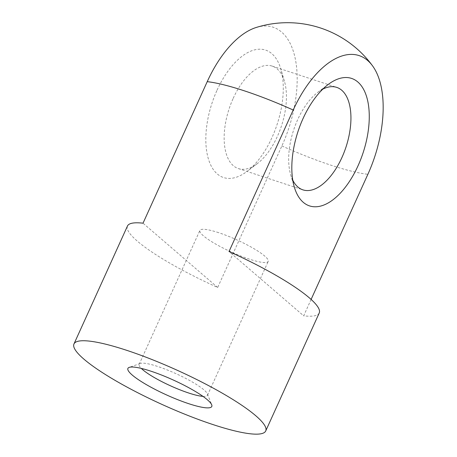 <?xml version="1.0" encoding="UTF-8"?>
<svg xmlns="http://www.w3.org/2000/svg" width="457" height="457" viewBox="0 0 457 457"><rect width="100%" height="100%" fill="white"/><g stroke="black" fill="none" stroke-linecap="round" stroke-linejoin="round"><path stroke-width="0.34" stroke-dasharray="2.29 1.71" d="M256.251 27.46A91.177 46.517 -71.7 0 1 281.621 32.087A91.177 46.517 -71.7 0 1 281.878 145.943L217.675 287.47A105.281 18.703 24.4 0 1 127.469 226.015M311.108 299.432L303.671 315.833L229.02 251.544M319.226 312.999A105.281 18.703 24.4 0 1 303.671 315.833M202.971 396.379A37.508 6.666 -155.6 0 0 207.484 395.276A37.508 6.666 -155.6 0 0 207.421 393.928A37.508 6.666 -155.6 0 0 157.973 366.56A37.508 6.666 -155.6 0 0 140.23 363.446A37.508 6.666 -155.6 0 0 139.168 364.292A37.508 6.666 -155.6 0 0 141.31 368.411M218.697 232.699A37.508 6.666 -155.6 0 0 199.892 230.425A37.508 6.666 -155.6 0 0 231.293 251.99A37.508 6.666 -155.6 0 0 268.208 261.415A37.508 6.666 -155.6 0 0 253.207 248.237A37.508 6.666 -155.6 0 0 218.697 232.699M217.075 90.138A67.116 34.241 -71.7 0 1 280.764 68.847A67.116 34.241 -71.7 0 1 246.923 171.478A67.116 34.241 -71.7 0 1 209.277 161.589A67.116 34.241 -71.7 0 1 217.075 90.138M217.675 287.47L143.03 223.187M292.766 180.149A53.955 27.529 -71.7 0 1 290.686 174.751A53.955 27.529 -71.7 0 1 297.707 119.591A53.955 27.529 -71.7 0 1 317.895 92.245A53.955 27.529 -71.7 0 1 322.779 89.149M233.213 98.324A53.955 27.529 -71.7 0 1 272.201 66.105A53.955 27.529 -71.7 0 1 284.414 81.209A53.955 27.529 -71.7 0 1 257.205 163.715A53.955 27.529 -71.7 0 1 238.405 168.587A53.955 27.529 -71.7 0 1 233.213 98.324M281.878 145.943A105.281 18.703 -155.6 0 0 367.874 174.3M140.23 363.446L129.2 367.388M207.421 393.928L211.717 404.822M207.484 395.276L268.208 261.415M139.168 364.292L199.892 230.425M290.686 174.751L294.331 187.113M317.895 92.245L328.177 84.482M238.405 168.587L302.9 189.855M272.201 66.105L336.695 87.373M284.414 81.209L280.764 68.847M257.205 163.715L246.923 171.478"/><path stroke-width="0.69" d="M293.223 110.017A105.281 18.703 -155.6 0 0 244.449 90.863A105.281 18.703 -155.6 0 0 207.227 81.66A91.177 46.517 -71.7 0 1 256.251 27.46A105.281 105.281 0 0 1 372.506 65.797A91.177 46.517 108.3 0 0 293.223 110.017L229.02 251.544A105.281 18.703 24.4 0 1 319.226 312.999L265.728 430.94A105.281 18.703 -155.6 0 0 223.627 393.951A105.281 18.703 -155.6 0 0 126.749 350.336A105.281 18.703 -155.6 0 0 73.971 343.955A105.281 18.703 -155.6 0 0 162.121 404.485A105.281 18.703 -155.6 0 0 265.728 430.94M311.108 299.432L367.874 174.3A91.177 46.517 108.3 0 0 372.506 65.797M207.227 81.66L143.03 223.187A105.281 18.703 24.4 0 0 127.469 226.015L73.971 343.955M150.993 371.21A46.06 8.186 -155.6 0 0 129.2 367.388A46.06 8.186 -155.6 0 0 166.468 394.899A46.06 8.186 -155.6 0 0 211.717 404.822A46.06 8.186 -155.6 0 0 150.993 371.21M141.31 368.411A37.508 6.666 -155.6 0 0 170.575 385.851A37.508 6.666 -155.6 0 0 202.971 396.379M303.071 118.5A67.116 34.241 -71.7 0 1 328.177 84.482A67.116 34.241 -71.7 0 1 368.765 107.355A67.116 34.241 -71.7 0 1 340.562 192.871A67.116 34.241 -71.7 0 1 294.331 187.113A67.116 34.241 -71.7 0 1 303.071 118.5M322.779 89.149A53.955 27.529 -71.7 0 1 336.695 87.373A53.955 27.529 -71.7 0 1 345.938 147.234A53.955 27.529 -71.7 0 1 302.9 189.855A53.955 27.529 -71.7 0 1 292.766 180.149"/></g></svg>
